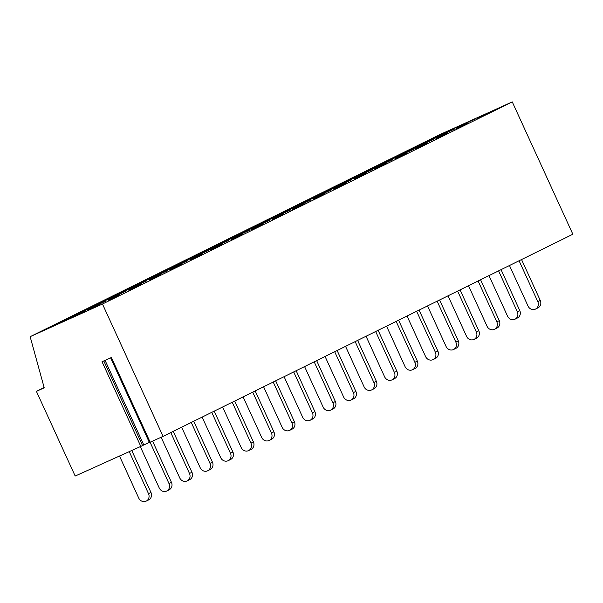 <?xml version="1.0" encoding="UTF-8"?>
<svg xmlns="http://www.w3.org/2000/svg" width="603" height="603" viewBox="0 0 603 603"><rect width="100%" height="100%" fill="white"/><g stroke="black" fill="none" stroke-linecap="round" stroke-linejoin="round"><path stroke-width="0.9" d="M140.816 446.424L102.035 361.717L111.389 357.496L150.17 442.203L163.066 436.376L572.85 234.243L512.256 101.892L439.934 134.544L30.15 336.678L44.215 387.819L36.406 391.347L75.187 476.053L142.572 445.602L103.791 360.926L142.572 445.602M142.542 445.534L149.348 442.451M150.17 442.203L149.393 442.542L110.613 357.843M163.066 436.376L102.472 304.025L30.15 336.678M44.14 387.533L36.406 391.347M512.256 101.892L102.472 304.025M435.125 137.145L474.81 119.093L435.125 137.145M488.686 112.821L476.935 118.316L488.686 112.821M414.63 147.245L454.323 129.2L414.63 147.245M468.199 122.929L456.448 128.424L468.199 122.929M394.143 157.353L433.836 139.308L394.143 157.353M447.712 133.037L435.961 138.532L447.712 133.037M373.656 167.461L413.341 149.408L373.656 167.461M427.218 143.145L415.467 148.639L427.218 143.145M353.17 177.568L392.855 159.516L353.17 177.568M406.731 153.245L394.98 158.74L406.731 153.245M332.675 187.676L372.368 169.624L332.675 187.676M386.244 163.353L374.493 168.848L386.244 163.353M312.188 197.784L351.881 179.732L312.188 197.784M365.75 173.46L354.006 178.955L365.75 173.46M291.701 207.892L331.386 189.839L291.701 207.892M345.263 183.568L333.512 189.063L345.263 183.568M271.207 217.992L310.899 199.947L271.207 217.992M324.776 193.676L313.025 199.171L324.776 193.676M250.72 228.1L290.412 210.055L250.72 228.1M304.281 203.784L292.538 209.279L304.281 203.784M230.233 238.208L269.918 220.155L230.233 238.208M283.794 213.892L272.043 219.386L283.794 213.892M209.738 248.315L249.431 230.263L209.738 248.315M263.307 223.992L251.557 229.487L263.307 223.992M189.252 258.423L228.944 240.371L189.252 258.423M242.821 234.1L231.07 239.595L242.821 234.1M168.765 268.531L208.45 250.479L168.765 268.531M222.326 244.207L210.575 249.702L222.326 244.207M148.278 278.639L187.963 260.586L148.278 278.639M201.839 254.315L190.088 259.81L201.839 254.315M127.783 288.739L167.476 270.694L127.783 288.739M181.352 264.423L169.601 269.918L181.352 264.423M107.296 298.847L146.989 280.802L107.296 298.847M160.858 274.531L149.114 280.026L160.858 274.531M86.809 308.955L126.494 290.902L86.809 308.955M140.371 284.639L128.62 290.133L140.371 284.639M66.315 319.062L106.007 301.01L66.315 319.062M119.884 294.739L108.133 300.234L119.884 294.739M45.828 329.17L85.52 311.118L45.828 329.17M99.397 304.847L87.646 310.341L99.397 304.847M519.085 260.767L537.801 301.658L540.265 300.445A5.826 5.359 63.7 0 1 537.959 307.869L535.494 309.083A5.826 5.359 -116.3 0 0 537.801 301.658M509.475 265.508L528.04 306.068A5.826 5.359 -116.3 0 0 535.494 309.083M521.542 259.554L540.265 300.445M498.591 270.875L517.314 311.766L519.771 310.553A5.826 5.359 63.7 0 1 517.464 317.977L515.007 319.191A5.826 5.359 -116.3 0 0 517.314 311.766M488.98 275.616L507.553 316.168A5.826 5.359 -116.3 0 0 515.007 319.191M501.055 269.662L519.771 310.553M478.104 280.983L496.827 321.866L499.284 320.653A5.826 5.359 63.7 0 1 496.978 328.085L494.52 329.298A5.826 5.359 -116.3 0 0 496.827 321.866M468.493 285.724L487.058 326.276A5.826 5.359 -116.3 0 0 494.52 329.298M480.561 279.769L499.284 320.653M457.617 291.083L476.34 331.974L478.797 330.761A5.826 5.359 63.7 0 1 476.491 338.193L474.033 339.406A5.826 5.359 -116.3 0 0 476.34 331.974M448.006 295.824L466.571 336.384A5.826 5.359 -116.3 0 0 474.033 339.406M460.074 289.877L478.797 330.761M437.13 301.191L455.845 342.082L458.303 340.868A5.826 5.359 63.7 0 1 455.996 348.293L453.539 349.506A5.826 5.359 -116.3 0 0 455.845 342.082M427.512 305.932L446.084 346.491A5.826 5.359 -116.3 0 0 453.539 349.506M439.587 299.977L458.303 340.868M416.635 311.299L435.358 352.19L437.816 350.976A5.826 5.359 63.7 0 1 435.509 358.401L433.052 359.614A5.826 5.359 -116.3 0 0 435.358 352.19M407.025 316.04L425.597 356.599A5.826 5.359 -116.3 0 0 433.052 359.614M419.093 310.085L437.816 350.976M396.148 321.407L414.872 362.297L417.329 361.084A5.826 5.359 63.7 0 1 415.022 368.508L412.565 369.722A5.826 5.359 -116.3 0 0 414.872 362.297M386.538 326.148L405.103 366.707A5.826 5.359 -116.3 0 0 412.565 369.722M398.606 320.193L417.329 361.084M375.661 331.514L394.377 372.405L396.842 371.192A5.826 5.359 63.7 0 1 394.535 378.616L392.071 379.83A5.826 5.359 -116.3 0 0 394.377 372.405M366.044 336.255L384.616 376.815A5.826 5.359 -116.3 0 0 392.071 379.83M378.119 330.301L396.842 371.192M355.167 341.622L373.89 382.513L376.347 381.3A5.826 5.359 63.7 0 1 374.041 388.724L371.584 389.937A5.826 5.359 -116.3 0 0 373.89 382.513M345.557 346.363L364.129 386.915A5.826 5.359 -116.3 0 0 371.584 389.937M357.632 340.409L376.347 381.3M334.68 351.73L353.403 392.613L355.86 391.4A5.826 5.359 63.7 0 1 353.554 398.832L351.097 400.045A5.826 5.359 -116.3 0 0 353.403 392.613M325.07 356.471L343.635 397.023A5.826 5.359 -116.3 0 0 351.097 400.045M337.137 350.516L355.86 391.4M314.193 361.83L332.909 402.721L335.374 401.508A5.826 5.359 63.7 0 1 333.067 408.94L330.61 410.153A5.826 5.359 -116.3 0 0 332.909 402.721M304.583 366.571L323.148 407.131A5.826 5.359 -116.3 0 0 330.61 410.153M316.65 360.624L335.374 401.508M293.699 371.938L312.422 412.829L314.879 411.615A5.826 5.359 63.7 0 1 312.573 419.04L310.115 420.253A5.826 5.359 -116.3 0 0 312.422 412.829M284.088 376.679L302.661 417.238A5.826 5.359 -116.3 0 0 310.115 420.253M296.163 370.724L314.879 411.615M273.212 382.046L291.935 422.937L294.392 421.723A5.826 5.359 63.7 0 1 292.086 429.148L289.628 430.361A5.826 5.359 -116.3 0 0 291.935 422.937M263.601 386.787L282.166 427.346A5.826 5.359 -116.3 0 0 289.628 430.361M275.669 380.832L294.392 421.723M252.725 392.154L271.448 433.044L273.905 431.831A5.826 5.359 63.7 0 1 271.599 439.255L269.142 440.469A5.826 5.359 -116.3 0 0 271.448 433.044M243.115 396.895L261.679 437.454A5.826 5.359 -116.3 0 0 269.142 440.469M255.182 390.94L273.905 431.831M232.238 402.261L250.954 443.152L253.411 441.939A5.826 5.359 63.7 0 1 251.112 449.363L248.647 450.577A5.826 5.359 -116.3 0 0 250.954 443.152M222.62 407.002L241.192 447.562A5.826 5.359 -116.3 0 0 248.647 450.577M234.695 401.048L253.411 441.939M211.743 412.369L230.467 453.26L232.924 452.046A5.826 5.359 63.7 0 1 230.617 459.471L228.16 460.684A5.826 5.359 -116.3 0 0 230.467 453.26M202.133 417.11L220.706 457.662A5.826 5.359 -116.3 0 0 228.16 460.684M214.201 411.156L232.924 452.046M191.257 422.477L209.98 463.36L212.437 462.147A5.826 5.359 63.7 0 1 210.13 469.579L207.673 470.792A5.826 5.359 -116.3 0 0 209.98 463.36M181.646 427.218L200.211 467.77A5.826 5.359 -116.3 0 0 207.673 470.792M193.714 421.263L212.437 462.147M170.77 432.577L189.485 473.468L191.95 472.255A5.826 5.359 63.7 0 1 189.644 479.687L187.179 480.9A5.826 5.359 -116.3 0 0 189.485 473.468M161.122 437.258L179.724 477.877A5.826 5.359 -116.3 0 0 187.179 480.9M173.227 431.371L191.95 472.255M150.079 442.248L168.998 483.576L171.456 482.362A5.826 5.359 63.7 0 1 169.149 489.787L166.692 491A5.826 5.359 -116.3 0 0 168.998 483.576M140.311 446.65L159.237 487.985A5.826 5.359 -116.3 0 0 166.692 491M152.574 441.117L171.456 482.362M129.261 451.639L148.511 493.684L150.969 492.47A5.826 5.359 63.7 0 1 148.662 499.895L146.205 501.108A5.826 5.359 -116.3 0 0 148.511 493.684M119.5 456.049L138.743 498.093A5.826 5.359 -116.3 0 0 146.205 501.108M131.756 450.516L150.969 492.47M143.793 444.961L105.058 360.353"/></g></svg>
